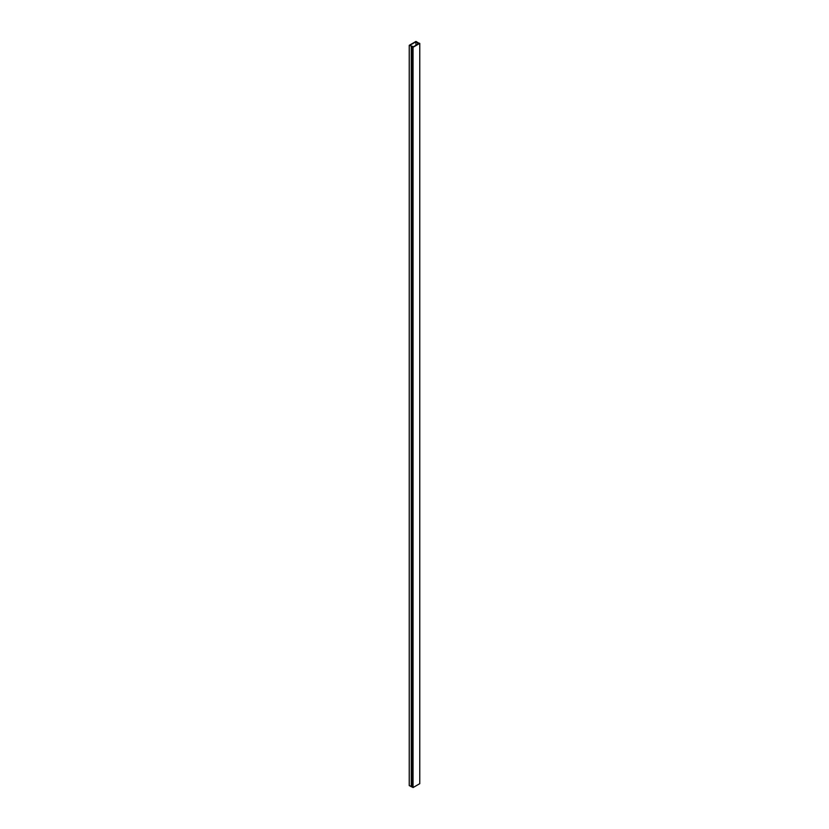 <?xml version="1.0" encoding="UTF-8"?>
<svg xmlns="http://www.w3.org/2000/svg" width="829" height="829" viewBox="0 0 829 829"><rect width="100%" height="100%" fill="white"/><g stroke="black" fill="none" stroke-linecap="round" stroke-linejoin="round"><path stroke-width="1.24" d="M418.604 43.771L418.604 42.994L419.277 43.377L413.049 46.973L409.785 45.326L415.951 41.771L415.951 45.305M415.951 41.771L417.598 42.725L417.598 44.351M417.598 42.725L417.712 44.289M417.712 43.45L418.054 44.082M418.334 43.927L417.971 42.621L415.951 41.45L409.236 45.326L409.236 785.623L412.137 786.835M413.049 46.548L409.236 45.326M411.257 46.497L411.257 786.783M419.764 43.377L413.049 47.263L413.049 787.55L419.764 783.674L419.764 43.377L418.604 42.994M413.049 47.263L412.137 46.735L413.049 46.973M413.049 787.55L412.137 787.022L412.137 46.735"/></g></svg>
